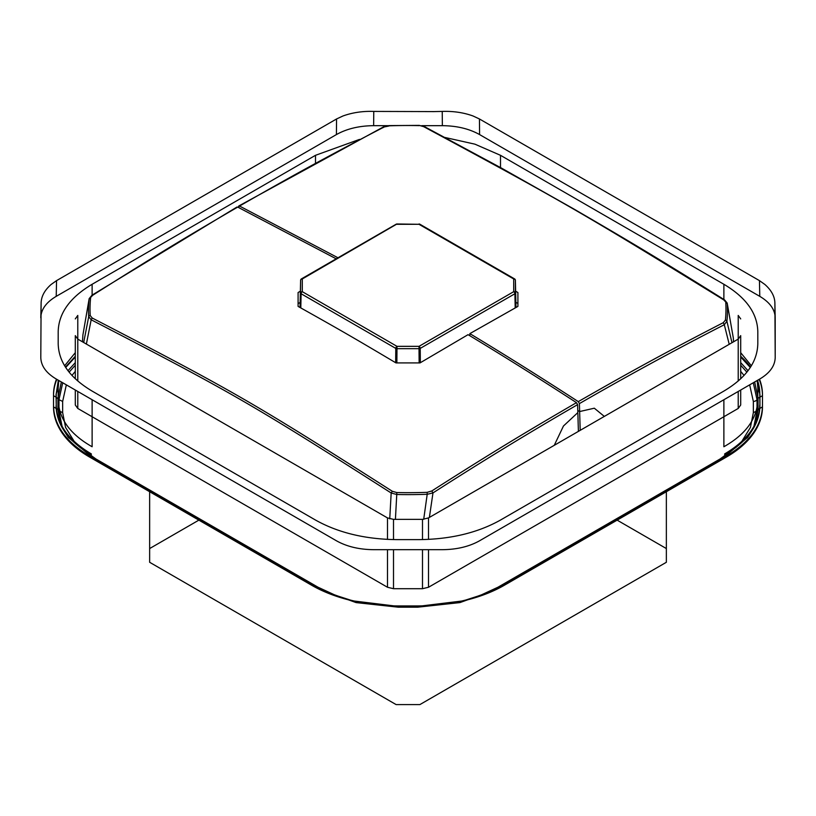 <?xml version="1.0" encoding="UTF-8"?>
<svg xmlns="http://www.w3.org/2000/svg" width="816" height="816" viewBox="0 0 816 816"><rect width="100%" height="100%" fill="white"/><g stroke="black" fill="none" stroke-linecap="round" stroke-linejoin="round"><path stroke-width="1.22" d="M422.494 519.364L428.502 517.925L428.502 539.386L428.502 517.925L738.215 339.109L740.704 335.641L740.704 378.757L740.704 335.641L738.215 339.109L428.502 517.925L422.494 519.364L422.494 539.6L422.494 519.364L393.506 519.364L387.498 517.925L387.498 539.386L387.498 517.925L77.785 339.109L387.498 517.925L393.506 519.364L422.494 519.364M740.704 318.903L738.215 315.435L738.215 381.001L738.215 315.435L740.704 318.903M77.785 315.435L75.296 318.903L77.785 315.435L77.785 381.001L77.785 339.109L75.296 335.641L75.296 378.757L75.296 335.641L77.785 339.109L77.785 315.435M41.106 303.481L41.106 303.481C41.147 296.647 44.482 290.312 51.133 284.468L56.559 280.622L336.549 118.973L342.914 116.005L336.549 118.973L56.559 280.622L51.133 284.468C44.482 290.312 41.147 296.647 41.106 303.481L40.8 357.51C41.014 365.854 46.155 373.024 56.222 379.012L336.416 540.773C346.78 546.587 359.193 549.556 373.636 549.678L442.364 549.678C456.807 549.556 469.22 546.587 479.584 540.773L759.778 379.012C769.845 373.024 774.986 365.854 775.2 357.51L774.894 303.481C774.874 296.687 771.538 290.353 764.867 284.468L759.441 280.622L479.451 118.973L759.441 280.622L764.867 284.468C771.538 290.353 774.874 296.687 774.894 303.481L775.2 317.842C774.986 309.499 769.845 302.328 759.778 296.351L479.584 134.579C469.22 128.765 456.807 125.797 442.364 125.674L442.231 111.415C453.38 111.047 463.672 112.577 473.086 116.005L479.451 118.973L473.086 116.005C463.672 112.577 453.38 111.047 442.231 111.415L433.745 111.598L442.231 111.415L442.364 125.674L421.76 125.674L442.364 125.674C456.807 125.797 469.22 128.765 479.584 134.579L479.451 118.973L479.584 134.579L759.778 296.351L759.441 280.622L759.778 296.351C769.845 302.328 774.986 309.499 775.2 317.842L775.2 357.51C774.986 365.854 769.845 373.024 759.778 379.012L479.584 540.773C469.22 546.587 456.807 549.556 442.364 549.678L373.636 549.678C359.193 549.556 346.78 546.587 336.416 540.773L56.222 379.012C46.155 373.024 41.014 365.854 40.8 357.51L41.106 303.481M373.769 111.415L433.745 111.598L373.769 111.415C362.681 111.037 352.39 112.567 342.914 116.005C352.39 112.567 362.681 111.037 373.769 111.415L373.636 125.674L387.845 125.674L373.636 125.674C359.193 125.797 346.78 128.765 336.416 134.579L336.549 118.973L336.416 134.579L56.222 296.351C46.155 302.328 41.014 309.499 40.8 317.842L40.8 317.842C41.014 309.499 46.155 302.328 56.222 296.351L336.416 134.579C346.78 128.765 359.193 125.797 373.636 125.674L373.769 111.415M422.494 588.703L428.502 587.265L738.215 408.459L740.704 404.991L740.704 390.017L740.704 404.991L738.215 408.459L428.502 587.265L422.494 588.703L393.506 588.703L387.498 587.265L77.785 408.459L387.498 587.265L393.506 588.703L422.494 588.703L422.494 549.678L422.494 588.703M75.296 390.017L75.296 404.991L77.785 408.459L75.296 404.991L75.296 390.017M723.874 391.088L500.504 520.047C477.686 532.838 450.381 539.366 418.577 539.631L397.423 539.631C365.619 539.366 338.314 532.838 315.496 520.047L92.126 391.088C69.972 377.91 58.66 362.141 58.191 343.781C58.66 362.141 69.972 377.91 92.126 391.088L315.496 520.047C338.314 532.838 365.619 539.366 397.423 539.631L418.577 539.631C450.381 539.366 477.686 532.838 500.504 520.047L723.874 391.088C746.028 377.91 757.34 362.141 757.809 343.781L757.809 331.571C757.34 313.211 746.028 297.442 723.874 284.274L500.504 155.315L474.922 144.167L445.036 137.486L474.922 144.167L500.504 155.315L500.504 167.555L500.504 155.315L723.874 284.274L723.874 299.452L723.874 284.274C746.028 297.442 757.34 313.211 757.809 331.571L757.809 343.781C757.34 362.141 746.028 377.91 723.874 391.088M92.126 284.274L315.496 155.315L315.496 162.955L315.496 155.315L359.458 139.414L315.496 155.315L92.126 284.274C69.972 297.442 58.66 313.211 58.191 331.571L58.191 343.781L58.191 331.571C58.66 313.211 69.972 297.442 92.126 284.274L92.126 295.086L92.126 284.274M92.126 446.75C69.941 434.204 58.63 418.435 58.191 399.442L58.191 380.144L58.191 387.722L58.823 380.511L58.191 387.233L58.191 380.144L58.191 399.442C58.63 418.435 69.941 434.204 92.126 446.75L92.126 399.738L92.126 446.75M91.249 454.889C68.279 441.242 56.559 424.891 56.069 405.868C56.559 424.891 68.279 441.242 91.249 454.889L91.351 453.931L91.249 454.889M89.444 455.93C65.994 441.986 54.019 425.299 53.53 405.868L53.53 395.699A122.635 70.808 180 0 1 56.834 379.358A122.635 70.808 180 0 0 53.53 395.699L56.069 397.157L53.53 395.699L53.53 394.658A122.635 70.808 180 0 1 56.498 379.165A122.635 70.808 180 0 0 53.53 394.658L53.53 406.909L56.151 408.408L53.53 406.909A122.635 70.808 180 0 0 89.444 456.97A122.635 70.808 180 0 1 53.53 406.909L53.53 405.868C54.019 425.299 65.994 441.986 89.444 455.93L89.444 456.97L92.565 457.694L68.238 437.294L62.618 428.451L68.238 437.294L92.565 457.694L314.701 585.939C338.222 599.077 366.088 605.737 398.29 605.931A122.635 70.808 180 0 1 311.579 585.215L89.444 456.97L92.565 457.694L314.701 585.939C338.222 599.077 366.088 605.737 398.29 605.931L417.71 605.931L398.29 605.951A122.635 70.808 180 0 1 311.579 585.215L89.444 456.97L89.444 455.93M757.809 387.243L757.177 380.511L757.809 387.733L757.809 380.144L757.809 399.442C757.35 418.414 746.038 434.183 723.874 446.75C746.038 434.183 757.35 418.414 757.809 399.442L757.809 387.243M751.373 365.762L740.704 352.696L751.373 365.762M759.931 405.868C759.441 424.891 747.721 441.242 724.751 454.889C747.721 441.242 759.441 424.891 759.931 405.868L759.931 394.648L757.605 380.633L759.778 393.751A119.942 69.248 -0 0 0 757.809 381.225A119.942 69.248 -0 0 1 759.778 393.751L759.931 405.868M750.302 367.465L740.704 357.031L750.302 367.465M762.47 405.868C761.981 425.299 750.006 441.986 726.556 455.93L726.556 456.97L504.421 585.215A122.635 70.798 180 0 1 417.71 605.951L398.29 605.951L417.71 605.951C450.157 605.656 478.023 598.995 501.299 585.939L723.435 457.694L747.762 437.294L723.435 457.694L501.299 585.939C478.023 598.995 450.157 605.656 417.71 605.931A122.635 70.798 180 0 0 504.421 585.215L726.556 456.97L723.435 457.694L726.556 456.97A122.635 70.808 180 0 0 762.47 406.909A122.635 70.808 180 0 1 726.556 456.97L726.556 455.93C750.006 441.986 761.981 425.299 762.47 405.868L762.47 406.909L759.849 408.408L762.47 406.909L762.47 395.699L762.47 405.868M60.129 422.504L57.936 409.428L58.976 410.897L62.057 426.309L58.976 410.897L62.648 412.631L65.586 427.431L74.225 441.456L65.586 427.431L62.648 412.631L62.648 401.421L66.341 384.846L62.648 401.421L58.976 399.687L58.976 410.897L62.648 412.631L62.648 401.421L58.976 399.687L58.976 410.897L57.936 409.428L57.936 398.218L61.343 381.959L57.936 398.218L57.936 409.428L60.129 422.504M762.47 394.658L762.47 395.699L759.931 397.157L762.47 395.699A122.635 70.798 180 0 0 759.166 379.358A122.635 70.798 180 0 1 762.47 395.699L762.47 394.658A122.635 70.798 180 0 0 759.502 379.165A122.635 70.798 180 0 1 762.47 394.658M758.064 409.428L755.871 422.494L758.064 409.428L758.064 398.218L754.657 381.959L758.064 398.218L757.024 399.687L753.29 382.755L757.024 399.687A4.243 3.468 0 0 1 753.352 401.421L753.352 412.631L750.414 427.431L741.775 441.456L750.414 427.431L753.352 412.631L757.024 410.897L757.024 399.687A4.243 3.468 0 0 1 753.352 401.421L753.352 412.631L757.024 410.897L757.024 399.687L758.064 398.218L758.064 409.428L757.024 410.897L753.943 426.309L757.024 410.897L759.625 408.541L758.064 409.428M753.372 428.461L747.762 437.294L753.372 428.461M67.983 370.688L75.296 362.62L67.983 370.688M748.017 370.688L740.704 362.62L748.017 370.688M65.698 367.465L75.296 357.031L65.698 367.465M75.296 352.696L64.627 365.762L75.296 352.696M236.599 207.774L237.721 207.08L336.192 258.815M298.095 303.634L300.135 302.42M578.401 431.389L577.606 404.644L576.473 402.665C539.305 378.502 503.166 355.837 468.058 334.662L420.016 362.916L395.984 362.916C352.42 337.049 341.669 330.837 298.095 306.408L298.095 292.536L300.37 291.179M237.721 207.08C196.962 230.806 160.405 252.236 92.759 295.229L89.087 299.074L82.916 334.897L89.158 298.666L91.984 295.188L236.946 207.04M86.384 344.077L91.168 319.78L92.198 318.005L90.219 315.547A1.703 1.387 176.5 0 0 88.709 316.659A319.495 184.457 180 0 1 89.087 299.074L89.158 298.666M92.198 318.005C234.743 391.853 252.409 402.053 392.353 491.293L396.811 492.558L396.76 494.506L391.18 492.997L392.353 491.293M576.473 402.665C535.735 426.38 499.208 447.821 431.797 490.967L427.115 492.344L427.207 494.292A319.495 184.457 180 0 1 396.76 494.506L395.413 519.364M83.691 342.526L88.709 316.659L91.168 319.78C233.651 393.557 251.308 403.747 391.18 492.997L389.742 518.854M423.698 519.313L427.207 494.292L432.98 492.915L431.797 490.967M91.698 295.871L92.759 295.229M238.394 206.734L239.527 206.04L238.374 207.417M388.793 126.041L384.203 126.959C316.812 161.935 280.276 182.702 239.527 206.04L337.997 257.785M515.63 291.179L517.905 292.536L517.905 306.408L469.853 333.622C504.971 354.797 541.11 377.461 578.279 401.625C619.028 378.298 655.585 357.541 723.241 322.697L725.404 320.127A1.703 1.387 6 0 1 726.913 321.249A319.495 184.457 0 0 0 727.291 303.674L733.319 337.977L727.291 303.674L723.802 299.931C581.278 212.18 563.611 201.98 423.647 126.643L419.22 125.389L388.834 125.603L383.438 126.919L238.751 205.999M578.279 401.625L579.401 403.604L580.196 430.348M733.319 338.008L733.553 341.802M731.983 342.71L726.913 321.249L724.302 324.717L723.241 322.697M469.853 333.622L469.853 335.753M515.865 302.308L517.905 303.47M383.02 127.684L384.203 126.959M424.82 127.153L423.647 126.643M724.832 300.359L723.802 299.931M577.779 410.479L579.635 411.55L594.313 408.204L604.33 416.415M515.202 307.907L514.896 293.74A1.703 0.979 -120 0 0 513.692 291.679L419.016 346.341L396.984 346.341A1.703 0.979 120 0 0 395.78 348.401A1.703 0.959 0.5 0 0 396.984 348.687L396.984 346.341L302.308 291.679A1.703 1.387 180 0 0 300.604 293.046A1.703 0.969 1.2 0 0 301.104 293.74L395.78 348.401L395.658 362.722M514.865 279.337A1.703 0.979 120 0 0 514.549 278.878A1.703 0.979 120 0 0 513.692 278.96A1.703 1.387 180 0 1 515.396 280.327A1.703 0.989 -1.2 0 0 515.396 280.306L515.977 307.479L515.396 280.327L515.396 293.046A1.703 0.969 -1.2 0 1 514.896 293.74L420.22 348.401A1.703 0.979 -120 0 0 419.016 346.341L419.016 348.687L396.984 348.687L396.862 362.916M515.702 307.632L515.396 293.046A1.703 1.387 180 0 0 513.692 291.679L513.692 278.96L419.016 224.298A1.703 0.979 120 0 1 419.863 224.216L514.549 278.878A1.703 1.703 0 0 1 515.396 280.306A1.703 0.989 -1.2 0 0 515.396 280.276M300.798 307.907L301.104 293.74A1.703 0.979 120 0 1 302.308 291.679L302.308 278.96A1.703 1.387 180 0 0 300.604 280.327L300.023 307.479L300.604 280.306A1.703 0.989 1.2 0 0 300.604 280.306A1.703 1.703 0 0 1 301.451 278.878A1.703 0.979 -120 0 1 302.308 278.96L396.984 223.982L419.016 224.298L396.984 224.298A1.703 0.979 -120 0 0 396.137 224.216L301.451 278.878A1.703 0.979 -120 0 0 301.135 279.337M666.356 491.732L666.356 548.556L617.141 520.139M666.356 548.556L666.356 562.285L419.893 704.585L396.107 704.585L149.644 562.285L149.644 548.556L198.859 520.139M149.644 491.732L149.644 548.556M428.502 549.678L428.502 587.265L428.502 549.678M738.215 391.456L738.215 408.459L738.215 391.456M77.785 391.456L77.785 408.459L77.785 391.456M387.498 549.678L387.498 587.265L387.498 549.678M393.506 519.364L393.506 539.6L393.506 519.364M393.506 549.678L393.506 588.703L393.506 549.678M56.222 296.351L56.559 280.622L56.222 296.351M723.874 399.738L723.874 446.75L723.874 399.738M56.222 404.96C56.702 423.973 68.411 440.293 91.351 453.931C68.411 440.293 56.702 423.973 56.222 404.96L56.222 393.751L58.191 387.722L56.222 393.751A4.243 3.468 180 0 0 56.069 394.648A4.243 3.468 180 0 0 56.069 394.658A4.243 3.468 180 0 0 56.069 394.658L56.222 404.96L56.222 393.751A4.243 3.468 180 0 0 56.069 394.648L56.222 404.96M724.649 453.931A4.243 2.448 60 0 1 724.751 454.889A4.243 2.448 60 0 0 724.649 453.931C747.589 440.293 759.298 423.973 759.778 404.96C759.298 423.973 747.589 440.293 724.649 453.931M757.799 387.733L759.778 393.751L757.799 387.733M750.536 367.098A119.942 69.248 -0 0 0 740.704 356.286A119.942 69.248 -0 0 1 750.536 367.098M311.579 585.215L314.701 585.939L311.579 585.215M56.375 408.541L57.936 409.428L56.375 408.541M324.676 591.784L359.244 602.932L398.29 606.798L417.71 606.798L456.746 602.932L491.324 591.784L456.746 602.932L417.71 607.186L417.71 606.41L463.651 600.8L417.71 606.41L398.29 606.798L417.71 606.798L398.29 606.798L352.339 600.8L398.29 606.41L359.244 602.932L324.676 591.784M64.382 431.205L68.717 437.906L64.382 431.205M501.299 585.939L504.421 585.215L501.299 585.939M318.026 587.214L337.487 596.21L318.026 587.214L95.9 458.969L95.268 459.255L95.9 458.969L79.662 447.127L95.9 458.969L318.026 587.214L317.455 587.479L318.026 587.214M56.222 397.239L58.976 399.687L62.71 382.755L58.976 399.687L56.222 397.239M759.778 397.239L758.064 398.218L759.778 397.239M747.272 437.927L751.618 431.205L747.272 437.927M71.971 375.421L75.296 371.362L71.971 375.421M497.974 587.214L478.38 596.261L497.974 587.214L720.1 458.969L497.974 587.214L498.545 587.479L497.974 587.214M736.338 447.127L720.1 458.969L720.732 459.255L720.1 458.969L736.338 447.127M740.704 371.362L744.029 375.421L740.704 371.362M749.659 384.846L753.352 401.421L749.659 384.846M75.296 365.242L69.125 372.147L75.296 365.242M746.875 372.147L740.704 365.242L746.875 372.147M75.296 356.286L65.464 367.098L75.296 356.286M58.191 381.225L56.222 393.751L58.191 381.225M90.219 315.547A317.975 183.58 180 0 1 90.596 298.054M427.115 492.344A317.975 183.58 180 0 1 396.811 492.558M577.84 412.59L563.458 426.013L554.268 445.312M429.379 517.415L432.98 492.915A3759.465 2244.969 118.2 0 1 577.606 404.644M725.404 320.127A317.975 183.58 0 0 0 725.781 302.634M419.189 125.623A317.975 183.58 0 0 0 388.885 125.837M579.401 403.604A3759.465 2244.969 -61.8 0 1 724.302 324.717L729.218 344.311M300.604 280.306A1.703 0.989 1.2 0 0 300.604 280.327L300.298 307.632M420.342 362.722L420.22 348.401A1.703 0.959 179.5 0 1 419.016 348.687L419.138 362.916M40.8 317.465L41.116 303.073L40.8 317.465M398.29 607.186L356.082 602.596L319.433 589.376L356.082 602.596L398.29 607.186L417.71 607.186L459.918 602.596L496.567 589.376L459.918 602.596L417.71 607.186L398.29 607.186M58.395 380.633L56.069 394.648L58.395 380.633M82.916 334.897L82.447 341.802M727.189 303.062L724.557 299.88C651.556 254.153 615.254 233.07 573.597 208.845L501.565 168.147L424.432 126.602L419.22 125.389M419.863 224.216A1.703 1.703 0 0 0 419.016 223.982M396.984 223.982A1.703 1.703 0 0 0 396.137 224.216"/></g></svg>
